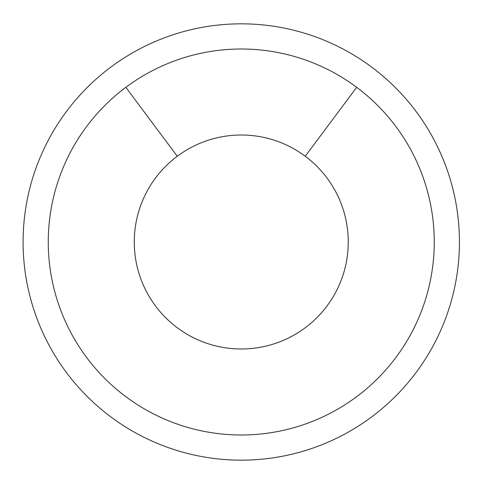 <?xml version="1.0" encoding="UTF-8"?>
<svg xmlns="http://www.w3.org/2000/svg" width="484" height="484" viewBox="0 0 484 484"><rect width="100%" height="100%" fill="white"/><g stroke="black" fill="none" stroke-linecap="round" stroke-linejoin="round"><path stroke-width="0.73" d="M177.277 156.253L125.84 87.326A192.995 192.995 0 0 1 356.684 87.326L305.247 156.253M348.25 242A106.988 106.988 0 0 1 187.768 334.656A106.988 106.988 0 0 1 187.768 149.344A106.988 106.988 0 0 1 348.25 242M356.684 87.326A192.995 192.995 0 0 1 154.741 414.516A192.995 192.995 0 0 1 125.84 87.326M459.431 242A218.169 218.169 0 0 1 132.18 430.941A218.169 218.169 0 0 1 132.18 53.059A218.169 218.169 0 0 1 459.431 242"/></g></svg>
